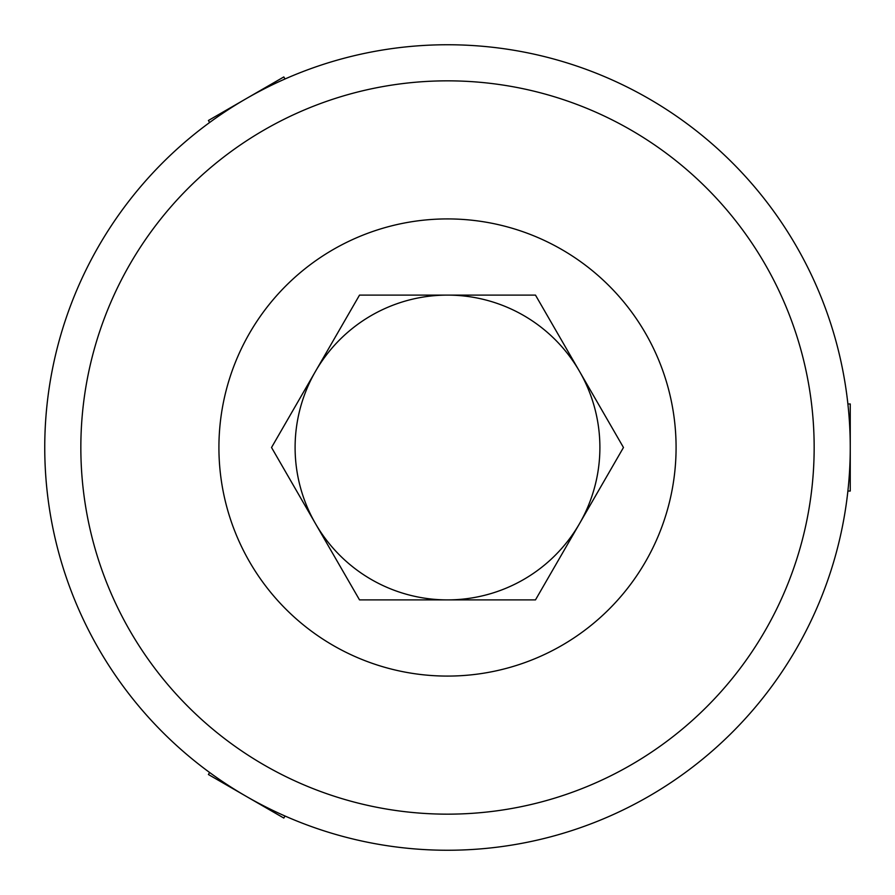 <?xml version="1.0" encoding="UTF-8"?>
<svg xmlns="http://www.w3.org/2000/svg" width="895" height="895" viewBox="0 0 895 895"><rect width="100%" height="100%" fill="white"/><g stroke="black" fill="none" stroke-linecap="round" stroke-linejoin="round"><path stroke-width="1.34" d="M850.25 447.5A402.75 402.75 0 0 0 447.5 44.75A402.75 402.75 0 0 0 44.75 447.5A402.75 402.75 0 0 0 447.5 850.25A402.75 402.75 0 0 0 850.25 447.5M814.159 447.5A366.659 366.659 0 0 0 447.5 80.841A366.659 366.659 0 0 0 80.841 447.5A366.659 366.659 0 0 0 447.5 814.159A366.659 366.659 0 0 0 814.159 447.5M209.598 772.474L208.423 774.522L283.827 818.064L285.013 816.016M285.013 78.984L283.827 76.936L208.423 120.478L209.598 122.525M847.889 491.042L850.25 491.042L850.25 403.958L847.889 403.958M271.532 447.5L315.521 523.698A152.396 152.396 0 0 1 447.5 295.104A152.396 152.396 0 0 1 579.479 523.698L623.468 447.5L535.478 295.104L359.522 295.104L271.532 447.5M676.083 447.5A228.583 228.583 0 0 0 447.5 218.917A228.583 228.583 0 0 0 218.917 447.5A228.583 228.583 0 0 0 447.5 676.083A228.583 228.583 0 0 0 676.083 447.5M535.478 599.896L579.479 523.698A152.396 152.396 0 0 1 447.5 599.896L535.478 599.896M315.521 523.698L359.522 599.896L447.5 599.896A152.396 152.396 0 0 1 315.521 523.698"/></g></svg>
